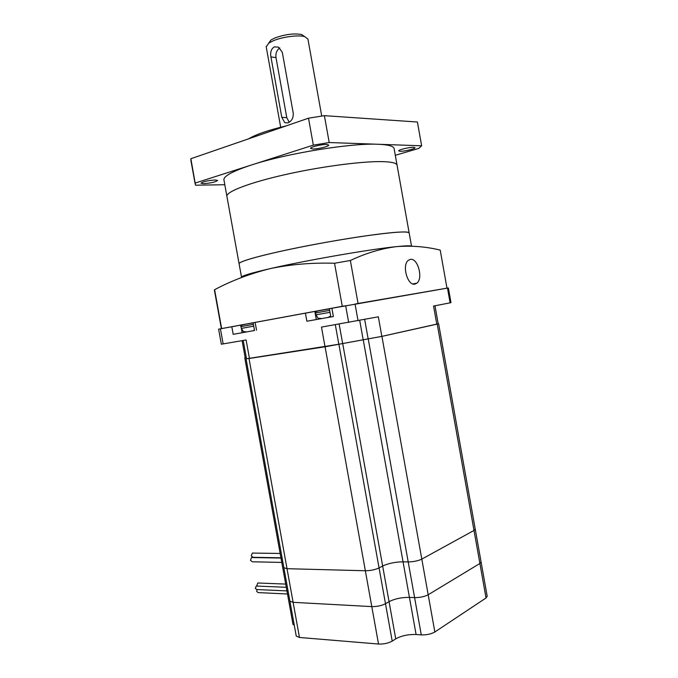 <?xml version="1.0" encoding="UTF-8"?>
<svg xmlns="http://www.w3.org/2000/svg" width="678" height="678" viewBox="0 0 678 678"><rect width="100%" height="100%" fill="white"/><g stroke="black" fill="none" stroke-linecap="round" stroke-linejoin="round"><path stroke-width="1.02" d="M246.504 358.696L249.012 358.518L287.023 568.689L283.87 567.715L287.023 568.689L365.349 570.757C370.527 570.698 375.104 569.757 379.061 567.927L382.655 566.028C388.46 563.342 395.257 561.943 403.054 561.825L408.198 561.918C413.504 561.825 418.029 560.892 421.801 559.113L474.007 530.442L475.219 529.052L474.007 530.442L437.217 324.101L438.183 323.72M249.012 358.518L325.067 346.78L381.917 336.373L437.217 324.101M245.182 357.798L246.343 357.806M381.917 336.373L421.801 559.113C418.029 560.892 413.504 561.825 408.198 561.918L368.222 338.873M338.881 344.246L379.061 567.927C375.104 569.757 370.527 570.698 365.349 570.757L325.067 346.78M246.08 358.865L289.913 601.149L293.108 602.327L371.798 606.607C376.993 606.666 381.561 605.708 385.494 603.725L389.053 601.657L385.494 603.725C381.561 605.708 376.993 606.666 371.798 606.607L365.349 570.757L287.023 568.689L293.108 602.327L371.798 606.607L378.527 644.041C383.748 644.227 388.308 643.244 392.215 641.117L395.74 638.862L389.053 601.657C394.816 598.75 401.605 597.318 409.427 597.377C401.605 597.318 394.816 598.75 389.053 601.657L382.655 566.028C388.46 563.342 395.257 561.943 403.054 561.825L408.198 561.918L414.597 597.615L409.427 597.377L414.597 597.615C419.919 597.64 424.445 596.691 428.182 594.759L479.897 563.469L481.075 561.918L479.897 563.469L474.007 530.442L421.801 559.113L428.182 594.759L479.897 563.469L486.041 597.971L487.194 596.25L481.092 562.037M282.362 559.409L281.09 558.613L282.362 559.409M286.896 590.733L288.201 591.674L286.896 590.733M294.294 625.37L292.972 624.294M434.844 631.989C431.14 634.074 426.615 635.04 421.275 634.896L414.597 597.615C419.919 597.64 424.445 596.691 428.182 594.759L434.844 631.989L486.041 597.971M421.275 634.896L416.089 634.506C408.241 634.269 401.452 635.727 395.74 638.862M299.464 637.464L296.235 636.066L289.913 601.149L293.108 602.327L299.464 637.464L378.527 644.041M246.326 331.957L233.19 334.33L246.428 331.949M220.409 328.813L223.147 343.899L221.333 344.187L218.613 329.161L240.758 325.109L240.987 326.364M254.513 330.533L253.114 322.787L314.846 311.431L316.304 319.533L306.88 321.228L333.364 316.524L330.839 316.965L329.355 308.71L448.361 287.938L450.98 302.642L450.116 302.837L447.488 288.082M314.846 311.431L317.855 310.905M316.304 319.533L321.423 318.601M328.16 317.389L330.83 316.914M241.258 325.025L240.758 325.109M253.106 330.745L254.453 330.169M330.432 317.007L320.567 318.77M335.322 324.737L338.822 344.246L368.154 338.873L364.671 319.465M338.822 344.246L246.512 358.772M246.334 357.789L245.199 357.865M434.979 305.778L438.191 323.787L381.841 336.373L368.154 338.873M381.841 336.373L378.332 316.804L321.482 327.101L325.016 346.789M223.147 343.899L246.106 339.975L249.445 358.442M436.801 324.186L433.564 306.058L450.116 302.837M329.779 317.126L319.999 318.88M254.377 330.533L245.173 332.186M392.215 641.117L379.061 567.927L382.655 566.028L342.678 343.415M257.233 586.08L256.92 585.292L257.818 582.987L258.538 583.021M286.93 590.902L256.767 589.538L255.326 588.351L256.233 586.038L256.962 586.072M287.489 593.996L258.14 592.597L256.699 591.411L257.072 589.555M280.938 557.799L253.106 557.316L251.258 555.833L252.318 553.07L253.225 553.079M281.777 562.418L252.292 561.791L250.453 560.308L251.513 557.528L252.428 557.545M397.13 165.534C397.122 163.11 391.867 161.805 381.358 161.61C360.798 161.296 319.618 166.796 284.582 174.746C249.47 182.704 226.537 191.586 226.876 196.162L226.961 196.654L226.876 196.162C226.494 191.484 250.614 182.289 286.93 174.221C323.169 166.152 364.815 160.881 384.019 161.669C392.765 162.05 397.139 163.339 397.13 165.534L409.131 232.774M397.028 164.966L394.181 149.007C394.121 146.295 388.816 144.711 378.256 144.27L421.64 145.795L418.741 148.423L395.299 155.296M203.485 183.687L200.993 183.196C203.129 181.594 207.866 180.518 215.206 179.958L217.621 180.45C215.494 182.051 210.782 183.128 203.485 183.687M312.6 148.974L310.549 148.372C310.092 147.058 321.897 144.202 326.754 144.473L328.72 145.067C329.11 146.406 317.499 149.202 312.6 148.974M400.122 151.296L398.715 150.88C398.3 149.804 409.665 147.075 413.639 147.304L414.995 147.719C415.351 148.813 404.147 151.499 400.122 151.296M378.256 144.27C351.518 142.855 286.362 153.44 251.309 165.042L313.338 145.126L329.211 142.541L378.256 144.27M329.211 142.541L324.389 115.658L417.411 122.015L421.64 145.795M224.808 184.738L195.527 185.196L190.874 158.72L308.507 118.192L313.338 145.126M195.281 183.035L251.309 165.042C233.088 171.051 223.943 175.924 223.884 179.645L223.986 180.195M190.933 160.627L190.874 158.72M308.507 118.192L324.389 115.658M248.47 138.88C255.869 134.456 268.48 130.117 286.302 125.845M410.453 259.369L408.249 260.386C401.723 265.208 407.554 285.997 414.868 284.124L416.885 283.175C423.386 278.463 417.851 257.86 410.453 259.369M223.884 179.645L239.071 263.657C239.495 261.962 248.945 258.86 267.42 254.343C292.04 248.411 330.584 241.054 360.899 236.563C392.452 232.046 408.546 230.876 409.181 233.054L411.512 246.148M241.69 277.463L241.512 277.141C241.995 275.776 251.496 272.954 270.005 268.674C249.851 273.734 231.384 280.743 214.604 289.701L214.409 290.218M350.356 260.488L358.06 303.473L446.988 288.15L440.217 250.123C426.36 246.665 411.8 245.495 396.545 246.623C381.383 248.512 365.993 253.131 350.356 260.488L334.542 263.259L342.271 306.303L221.647 328.576L214.604 289.701M334.542 263.259C311.846 262.572 290.328 264.386 270.005 268.674C305.609 260.445 370.544 249.148 396.545 246.623C405.105 245.75 410.021 245.589 411.283 246.139M358.06 303.473L356.094 303.82M344.271 305.939L342.271 306.303M268.641 43.206L270.971 39.994L274.666 38.078C284.785 34.383 293.752 33.188 301.566 34.493L304.371 36.409M321.728 116.048L307.922 39.036L304.651 36.604C298.337 34.739 282.234 36.875 273.2 40.807L268.895 43.036L266.217 46.807M282.302 52.291L278.514 47.138L274.293 46.892C271.242 48.816 270.115 52.164 270.929 56.927L281.794 117.336L284.777 122.676L287.955 122.854C291.659 121.209 293.43 118.023 293.26 113.294L282.302 52.291M279.811 47.977C276.768 50.019 275.497 53.223 275.988 57.596L286.786 117.65L289.226 122.235M241.512 277.141L239.071 263.657C239.122 261.327 263.649 254.53 300.066 247.224C336.407 239.927 377.816 233.563 396.63 232.266C405.198 231.681 409.376 231.944 409.181 233.054M363.222 339.653L416.089 634.506M233.19 334.33L231.808 326.711M306.88 321.228L305.414 313.117M241.453 328.949L242.139 332.72M348.661 322.448L345.653 305.685M331.881 308.227L333.364 316.524M255.123 322.406L256.53 330.178M355.052 303.998L358.052 320.753M359.704 320.431L363.154 339.653M339.144 324.076L342.619 343.407M329.661 310.388L315.567 312.948L315.914 314.855L330.008 312.312M319.965 310.439L329.372 308.761M315.567 312.948L315.567 312.948C314.711 312.134 316.092 311.346 319.711 310.566L329.398 308.914M253.403 324.364L240.995 326.61L241.326 328.406L253.725 326.16M240.995 326.61L240.995 326.61C239.241 325.126 245.851 324.126 253.14 322.914M243.817 324.55L252.792 322.889M270.929 56.927L275.988 57.596M281.794 117.336L286.786 117.65M244.783 357.959L292.989 624.396M438.615 323.728L475.219 529.052M245.199 357.882L242.088 340.661M246.521 358.781L243.207 340.475M330.686 316.109L328.016 317.431M315.914 314.855C319.423 320.152 316.66 317.457 321.575 318.592M241.326 328.406C244.69 333.568 242.41 330.847 246.445 331.949M475.236 529.154L481.075 561.918M257.818 582.987L285.692 584.089M256.233 586.038L286.277 587.301M252.318 553.07L280.15 553.451M251.513 557.528L280.989 558.045M195.162 183.958L190.781 159.788M214.375 290.006L221.375 328.635M412.885 283.938L416.885 283.175M301.566 34.493L304.651 36.604M266.166 46.545L280.684 127.218M284.777 122.676L287.947 122.854M270.971 39.994L268.895 43.036"/></g></svg>
